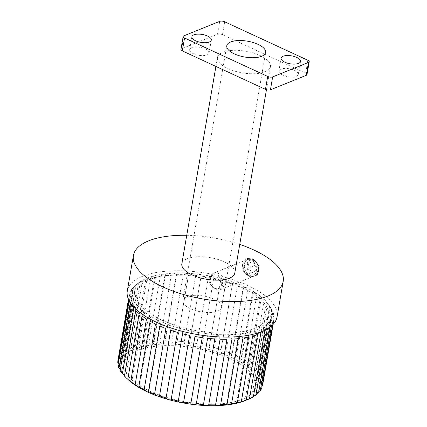<?xml version="1.0" encoding="UTF-8"?>
<svg xmlns="http://www.w3.org/2000/svg" width="427" height="427" viewBox="0 0 427 427"><rect width="100%" height="100%" fill="white"/><g stroke="black" fill="none" stroke-linecap="round" stroke-linejoin="round"><path stroke-width="0.32" stroke-dasharray="2.13 1.6" d="M221.597 284.403A7.136 5.439 -112 0 0 217.108 275.394A7.136 5.439 -112 0 0 210.399 279.221A7.136 5.439 -112 0 0 214.893 288.23A7.136 5.439 -112 0 0 221.597 284.403M210.068 278.137A8.924 6.805 68 0 1 213.735 273.099A8.924 6.805 68 0 1 221.341 275.516A8.924 6.805 68 0 1 224.079 284.617A8.924 6.805 68 0 1 220.417 289.655A8.924 6.805 68 0 1 212.811 287.232A8.924 6.805 68 0 1 210.068 278.137M248.893 269.175L248.573 263.854L252.229 261.735L256.2 264.927L256.52 270.248L252.869 272.367L248.893 269.175L243.518 271.342L243.198 266.026L248.573 263.854M243.198 266.026L246.854 263.902L250.83 267.099L251.145 272.415L247.495 274.54L243.518 271.342M247.495 274.54L252.869 272.367M251.145 272.415L256.52 270.248M250.83 267.099L256.2 264.927M246.854 263.902L252.229 261.735M242.653 264.313C240.641 275.282 257.171 282.914 258.223 271.503C261.089 260.192 244.564 252.533 242.653 264.313L242.83 264.889L246.742 259.728L250.793 259.589L254.455 262.119L256.899 271.391L253.451 276.349L249.694 276.37L245.904 273.894L243.283 269.64L242.83 264.889M191.622 47.749A9.858 4.019 9.8 0 0 189.647 49.649A9.858 4.019 9.8 0 0 195.918 54.64A9.858 4.019 9.8 0 0 207.1 54.907A9.858 4.019 9.8 0 0 209.075 53.007A9.858 4.019 9.8 0 0 202.804 48.011A9.858 4.019 9.8 0 0 191.622 47.749M280.827 69.142A9.858 4.019 9.8 0 0 278.852 71.042A9.858 4.019 9.8 0 0 285.124 76.033A9.858 4.019 9.8 0 0 296.306 76.3A9.858 4.019 9.8 0 0 298.281 74.399A9.858 4.019 9.8 0 0 292.009 69.404A9.858 4.019 9.8 0 0 280.827 69.142M222.819 285.151L219.932 289.885L212.534 287.323L209.481 283.309L208.75 278.644L213.222 273.269L217.599 272.986L221.149 275.612L222.819 285.151M234.802 273.013A26.885 10.969 9.8 0 0 217.701 259.397A26.885 10.969 9.8 0 0 187.207 258.671A26.885 10.969 9.8 0 0 181.817 263.859M265.071 71.789A26.885 10.969 9.8 0 0 270.456 66.601A26.885 10.969 9.8 0 0 253.355 52.985A26.885 10.969 9.8 0 0 222.862 52.259A26.885 10.969 9.8 0 0 217.471 57.448A26.885 10.969 9.8 0 0 234.572 71.063A26.885 10.969 9.8 0 0 265.071 71.789M149.562 279.568A67.034 27.344 9.8 0 0 136.128 292.5A67.034 27.344 9.8 0 0 178.769 326.452A67.034 27.344 9.8 0 0 254.802 328.256A67.034 27.344 9.8 0 0 268.241 315.323A67.034 27.344 9.8 0 0 225.595 281.372A67.034 27.344 9.8 0 0 149.562 279.568M137.307 350.519A67.034 27.344 9.8 0 0 123.873 363.457A67.034 27.344 9.8 0 0 166.514 397.404A67.034 27.344 9.8 0 0 242.547 399.208A67.034 27.344 9.8 0 0 255.981 386.275A67.034 27.344 9.8 0 0 213.34 352.328A67.034 27.344 9.8 0 0 137.307 350.519M257.614 329.559A70.62 28.806 9.8 0 0 269.41 305.759A70.62 28.806 9.8 0 0 215.432 277.182A70.62 28.806 9.8 0 0 146.749 278.265A70.62 28.806 9.8 0 0 138.231 283.101A70.62 28.806 9.8 0 0 166.813 323.981A70.62 28.806 9.8 0 0 257.614 329.559M257.145 333.161L257.006 330.722L257.646 329.639C259.05 329.89 260.102 331.085 260.812 333.225M264.703 331.213L263.822 326.949L267.179 329.575M269.944 327.157L268.663 322.566L271.551 325.246A73.391 29.938 9.8 0 0 273.109 322.497L271.391 317.709L273.803 320.367A73.391 29.938 9.8 0 0 273.926 319.738A73.391 29.938 9.8 0 0 274.102 317.373L271.914 312.527L273.856 315.094A73.391 29.938 9.8 0 0 272.896 311.94L270.296 307.36L271.721 309.58A73.391 29.938 9.8 0 0 271.476 309.164A73.391 29.938 9.8 0 0 269.517 306.367L266.619 301.985C266.186 301.692 266.464 302.359 267.451 303.997A73.391 29.938 9.8 0 0 264.078 300.821L262.167 297.966L260.438 296.589L261.18 298.51A73.391 29.938 9.8 0 0 256.739 295.468L254.689 292.559L252.656 291.694L253.099 293.29A73.391 29.938 9.8 0 0 247.729 290.472L245.557 287.531L243.241 287.254L243.454 288.497A73.391 29.938 9.8 0 0 237.316 285.989L235.047 283.053L232.48 283.405L232.539 284.27A73.391 29.938 9.8 0 0 225.814 282.151C226.331 279.578 219.633 277.721 220.684 280.742A73.391 29.938 9.8 0 0 213.58 279.071C214.669 276.573 207.709 275.18 208.248 278.02A73.391 29.938 9.8 0 0 200.984 276.856L189.615 342.742L200.984 276.856C202.628 274.385 195.619 273.493 195.609 276.189A73.391 29.938 9.8 0 0 188.403 275.559L188.601 274.988L186.311 273.339L183.156 275.298A73.391 29.938 9.8 0 0 176.223 275.223L176.65 274.321L174.36 273.355L171.259 275.378A73.391 29.938 9.8 0 0 164.817 275.863L165.537 274.673L163.285 274.374L160.285 276.424A73.391 29.938 9.8 0 0 154.526 277.454L155.604 276.023L153.437 276.354L150.571 278.409A73.391 29.938 9.8 0 0 145.666 279.952C147.064 278.794 147.406 278.244 146.701 278.308L142.404 281.27A73.391 29.938 9.8 0 0 138.508 283.282L140.43 281.553L128.26 351.992L127.182 348.864L138.508 283.282L140.184 281.671L136.037 284.921A73.391 29.938 9.8 0 0 135.145 285.615A73.391 29.938 9.8 0 0 133.267 287.339L135.647 285.562L123.302 356.604C123.584 355.654 123.131 354.421 121.941 352.921L133.267 287.339L135.551 285.706L131.66 289.25A73.391 29.938 9.8 0 0 130.102 291.999L132.952 290.248L129.413 294.128A73.391 29.938 9.8 0 0 129.285 294.758A73.391 29.938 9.8 0 0 129.109 297.123L132.423 295.468L129.354 299.402A73.391 29.938 9.8 0 0 130.32 302.556L134.083 301.062L131.495 304.915M246.101 400.243A70.668 28.828 9.8 0 0 251.919 397.169A70.668 28.828 9.8 0 0 256.552 393.128A70.668 28.828 9.8 0 0 259.162 388.533A70.668 28.828 9.8 0 0 259.664 383.526A70.668 28.828 9.8 0 0 258.052 378.253L270.216 307.168L271.721 309.58L260.39 375.162A73.391 29.938 9.8 0 0 258.191 371.949L269.517 306.367M256.12 369.579L254.209 372.109L266.352 301.804L267.451 303.997L256.12 369.579A73.391 29.938 9.8 0 0 252.752 366.403L264.078 300.821M209.353 346.324L220.7 280.267L209.353 346.324A73.391 29.938 9.8 0 0 202.254 344.653L213.58 279.071M209.177 346.98L210.783 350.007A70.668 28.828 9.8 0 0 198.897 347.21C197.226 346.5 196.569 345.294 196.922 343.602L208.259 277.934L196.922 343.602A73.391 29.938 9.8 0 0 189.652 342.438C189.497 344.162 188.526 345.101 186.738 345.256A70.668 28.828 9.8 0 0 174.675 344.205L177.029 342L188.403 275.559M183.156 275.298L171.825 340.879C171.98 342.63 172.93 343.74 174.675 344.205A70.668 28.828 9.8 0 0 163.077 344.082A70.668 28.828 9.8 0 0 152.295 344.893A70.668 28.828 9.8 0 0 142.655 346.617A70.668 28.828 9.8 0 0 134.452 349.201L135.06 348.331L147.15 278.34L146.701 278.308M277.07 316.845A75.995 31 9.8 0 0 228.728 278.361A75.995 31 9.8 0 0 142.527 276.312A75.995 31 9.8 0 0 127.294 290.979M239.739 244.436A75.995 31 9.8 0 0 186.754 235.288M186.706 296.754A19.717 8.044 9.8 0 0 182.756 300.555A19.717 8.044 9.8 0 0 195.299 310.541A19.717 8.044 9.8 0 0 217.658 311.069A19.717 8.044 9.8 0 0 221.613 307.269A19.717 8.044 9.8 0 0 209.07 297.283A19.717 8.044 9.8 0 0 186.706 296.754M195.609 276.189L184.283 341.771C184.186 343.5 185.003 344.664 186.738 345.256A70.668 28.828 9.8 0 1 198.897 347.21C200.727 347.194 201.843 346.34 202.254 344.653M232.539 284.27L220.807 351.01L222.035 353.551A70.668 28.828 9.8 0 0 210.783 350.007C212.598 350.113 213.831 349.355 214.487 347.733L225.814 282.151M221.213 349.852A73.391 29.938 9.8 0 0 214.487 347.733M184.283 341.771A73.391 29.938 9.8 0 0 177.072 341.141M171.825 340.879A73.391 29.938 9.8 0 0 164.897 340.805L176.223 275.223M171.259 275.378L159.933 340.959C160.328 342.71 161.374 343.751 163.077 344.082L164.923 342.208L164.897 340.805M159.933 340.959A73.391 29.938 9.8 0 0 153.49 341.445L164.817 275.863M160.285 276.424L148.959 342.006C149.573 343.74 150.688 344.701 152.295 344.893L153.672 343.356L153.49 341.445M148.959 342.006A73.391 29.938 9.8 0 0 143.2 343.036L154.526 277.454M150.571 278.409L139.245 343.991C140.056 345.689 141.193 346.564 142.655 346.617L143.616 345.422L143.2 343.036M139.245 343.991A73.391 29.938 9.8 0 0 134.34 345.534L145.666 279.952M135.06 348.331L134.34 345.534M142.404 281.27L131.078 346.852A73.391 29.938 9.8 0 0 127.182 348.864M131.078 346.852C132.055 348.491 133.181 349.275 134.452 349.201A70.668 28.828 9.8 0 0 127.935 352.563L128.26 351.992M136.037 284.921L124.711 350.503A73.391 29.938 9.8 0 0 121.941 352.921M124.711 350.503C125.821 352.072 126.899 352.761 127.935 352.563A70.668 28.828 9.8 0 0 123.302 356.604A70.668 28.828 9.8 0 0 120.692 361.199L132.952 290.248M131.66 289.25L120.334 354.832A73.391 29.938 9.8 0 0 118.775 357.58L130.102 291.999M120.334 354.832C121.54 356.315 122.528 356.908 123.302 356.604M129.413 294.128L118.082 359.71C119.336 361.093 120.206 361.589 120.692 361.199C120.665 360.196 120.024 358.99 118.775 357.58M118.082 359.71A73.391 29.938 9.8 0 0 117.959 360.34M120.692 361.199A70.668 28.828 9.8 0 0 120.19 366.206L117.783 362.704M118.028 364.984C119.288 366.265 120.008 366.67 120.19 366.206A70.668 28.828 9.8 0 0 121.802 371.479L120.334 369.536M132.423 295.468L120.19 366.206M120.163 370.497C121.385 371.666 121.935 371.997 121.802 371.479A70.668 28.828 9.8 0 0 125.485 376.854L124.487 375.787M134.083 301.062L121.802 371.479M124.433 376.08L125.485 376.854A70.668 28.828 9.8 0 0 128.559 379.987M133.694 308.129L137.868 306.864L125.725 377.174L125.485 376.854M253.462 396.293L251.652 397.393L263.822 326.949M251.919 397.169L253.376 396.795M258.826 391.538L256.446 393.31L268.663 322.566M256.552 393.128C256.355 393.593 257.043 393.464 258.618 392.739M262.477 385.949L259.146 388.591L271.391 317.709M259.162 388.533C259.274 389.05 260.15 388.896 261.783 388.079M262.6 385.319A73.391 29.938 9.8 0 0 262.776 382.955L274.102 317.373M273.856 315.094L262.53 380.676C260.886 381.621 259.931 382.565 259.664 383.526C260.091 384.065 261.127 383.878 262.776 382.955M262.53 380.676A73.391 29.938 9.8 0 0 261.564 377.521L272.896 311.94M271.908 312.527L259.664 383.526M260.39 375.162C258.789 376.214 258.004 377.244 258.052 378.253C258.773 378.797 259.947 378.552 261.564 377.521M258.052 378.253A70.668 28.828 9.8 0 0 254.369 372.878C255.367 373.401 256.643 373.091 258.191 371.949M254.209 372.109L254.369 372.878A70.668 28.828 9.8 0 0 248.727 367.562C249.976 368.042 251.316 367.658 252.752 366.403M261.18 298.51L249.854 364.092A73.391 29.938 9.8 0 0 245.413 361.05L256.739 295.468M249.854 364.092L248.381 366.398L248.727 367.562A70.668 28.828 9.8 0 0 241.298 362.464C242.76 362.881 244.132 362.411 245.413 361.05M253.099 293.29L241.773 358.872A73.391 29.938 9.8 0 0 236.398 356.054L247.729 290.472M241.773 358.872L240.711 360.868L241.298 362.464A70.668 28.828 9.8 0 0 232.309 357.751C233.937 358.082 235.304 357.516 236.398 356.054M243.454 288.497L232.128 354.079L231.423 355.686L232.309 357.751A70.668 28.828 9.8 0 0 222.035 353.551C223.78 353.78 225.098 353.118 225.984 351.57L237.316 285.989M232.128 354.079A73.391 29.938 9.8 0 0 225.984 351.57M137.868 306.864L135.765 310.498M139.133 313.674L141.951 311.315L143.675 312.692L142.031 315.985M146.472 319.028L149.487 316.37L151.323 318.371L150.112 321.205M155.487 324.024L158.679 321.051L160.579 323.73L159.757 325.998M165.9 328.507L169.241 325.225L171.163 328.598M177.397 332.345L180.84 328.779L182.756 332.83M189.636 335.425C189.978 333.263 191.163 331.998 193.196 331.63C194.936 332.729 195.523 334.346 194.968 336.476M202.233 337.64C202.345 335.451 203.385 334.101 205.355 333.583C207.18 334.56 207.933 336.134 207.602 338.307M203.348 404.732L214.914 337.746L218.005 334.779L220.06 339.198M215.331 405.196L227.052 337.335L229.913 335.019L231.952 339.118M238.399 338.632L238.335 335.996L240.929 334.314L242.926 338.072M248.685 337.042L248.423 333.765L250.718 332.681L252.645 336.086M128.66 299.722L129.109 297.123M129.354 299.402L129.135 300.683M271.551 325.246L271.428 325.956M272.72 324.76L273.109 322.497M273.803 320.367L273.115 324.355M306.992 74.629A3.587 1.462 9.8 0 0 305.609 73.15L222.462 34.683A3.587 1.462 9.8 0 0 217.498 34.251L181.656 48.726A3.587 1.462 9.8 0 0 180.936 49.415M258.479 270.729A8.924 6.805 -112 0 0 255.736 261.628A8.924 6.805 -112 0 0 248.13 259.21A8.924 6.805 -112 0 0 244.468 264.244A8.924 6.805 -112 0 0 247.212 273.344A8.924 6.805 -112 0 0 254.818 275.762A8.924 6.805 -112 0 0 258.479 270.729M246.95 264.462A7.136 5.439 68 0 1 253.654 260.63A7.136 5.439 68 0 1 258.148 269.64A7.136 5.439 68 0 1 251.439 273.467A7.136 5.439 68 0 1 246.95 264.462M258.223 271.503L256.899 271.391M219.724 21.35L217.498 34.251M224.687 21.782L222.462 34.683M183.882 35.825L181.656 48.726M307.835 60.25L305.609 73.15M213.735 273.099L248.13 259.21C253.473 256.712 260.23 264.014 258.837 270.382C258.335 273.008 256.995 274.801 254.818 275.762L220.417 289.655M191.878 36.749L189.647 49.649M281.083 58.141L278.852 71.042M253.451 276.349L219.932 289.885M266.464 89.729L270.456 66.601M123.873 363.457L136.128 292.5M269.41 305.759L271.476 309.164M182.756 300.555L226.764 45.769M221.613 307.269L265.621 52.478M138.231 283.101L135.145 285.615M128.49 299.348L129.285 294.758M273.136 324.333L273.926 319.738M255.981 386.275L268.241 315.323M215.918 66.436L217.471 57.448M231.423 355.686L243.246 287.254M220.807 351.01L232.485 283.405M240.711 360.868L252.656 291.694M248.381 366.398L260.438 296.589M244.917 400.707L257.006 330.722M236.435 403.163L248.423 333.765M226.47 404.684L238.335 335.996M190.874 403.312L202.291 337.213M183.631 402.095L195 336.3M171.227 399.544L182.724 332.991M159.484 396.203L171.126 328.79M148.756 392.162L160.579 323.73M139.373 387.545L151.318 318.371M131.617 382.501L143.675 312.692M143.616 345.422L155.604 276.023M153.672 343.356L165.537 274.673M164.923 342.208L176.65 274.321M177.029 342L188.601 274.988M246.742 259.728L213.222 273.269M300.512 61.499L298.281 74.399M211.306 40.106L209.075 53.007"/><path stroke-width="0.64" d="M193.853 34.849A9.858 4.019 9.8 0 0 191.878 36.749A9.858 4.019 9.8 0 0 198.144 41.739A9.858 4.019 9.8 0 0 209.326 42.006A9.858 4.019 9.8 0 0 211.306 40.106A9.858 4.019 9.8 0 0 205.035 35.11A9.858 4.019 9.8 0 0 193.853 34.849M283.058 56.241A9.858 4.019 9.8 0 0 281.083 58.141A9.858 4.019 9.8 0 0 287.35 63.132A9.858 4.019 9.8 0 0 298.532 63.399A9.858 4.019 9.8 0 0 300.512 61.499A9.858 4.019 9.8 0 0 294.24 56.503A9.858 4.019 9.8 0 0 283.058 56.241M215.918 66.436L181.817 263.859A26.885 10.969 9.8 0 0 198.918 277.475A26.885 10.969 9.8 0 0 229.416 278.201A26.885 10.969 9.8 0 0 234.802 273.013L266.464 89.729M249.48 398.807L260.812 333.225A73.391 29.938 9.8 0 0 264.703 331.213L253.376 396.795A73.391 29.938 9.8 0 1 249.48 398.807L244.917 400.707M255.848 395.156L267.179 329.575A73.391 29.938 9.8 0 0 269.944 327.157L258.618 392.739A73.391 29.938 9.8 0 1 255.848 395.156L253.462 396.293M186.754 235.288A75.995 31 9.8 0 0 148.655 240.833A75.995 31 9.8 0 0 133.421 255.501L127.294 290.979A75.995 31 9.8 0 0 175.641 329.463A75.995 31 9.8 0 0 261.836 331.512A75.995 31 9.8 0 0 277.07 316.845L283.197 281.372A75.995 31 9.8 0 0 239.739 244.436M133.421 255.501A75.995 31 9.8 0 0 181.769 293.984A75.995 31 9.8 0 0 267.964 296.034A75.995 31 9.8 0 0 283.197 281.372M230.719 41.963A19.717 8.044 9.8 0 0 226.764 45.769A19.717 8.044 9.8 0 0 239.307 55.75A19.717 8.044 9.8 0 0 261.671 56.284A19.717 8.044 9.8 0 0 265.621 52.478A19.717 8.044 9.8 0 0 253.078 42.492A19.717 8.044 9.8 0 0 230.719 41.963M128.49 299.348L117.959 360.34A73.391 29.938 9.8 0 0 117.783 362.704L128.66 299.722M129.135 300.683L118.028 364.984A73.391 29.938 9.8 0 0 118.989 368.138L130.299 302.663M120.334 369.536L118.989 368.138M120.163 370.497A73.391 29.938 9.8 0 0 122.368 373.71L133.694 308.129A73.391 29.938 9.8 0 1 131.495 304.915L120.163 370.497M124.487 375.787L122.368 373.71M124.433 376.08A73.391 29.938 9.8 0 0 126.552 378.146A73.391 29.938 9.8 0 0 127.806 379.256L139.133 313.674A73.391 29.938 9.8 0 1 135.765 310.498L124.433 376.08M126.552 378.146L128.559 379.987A70.668 28.828 9.8 0 0 131.126 382.17L127.806 379.256M130.705 381.567A73.391 29.938 9.8 0 0 135.145 384.61L146.472 319.028A73.391 29.938 9.8 0 1 142.031 315.985L130.705 381.567C131.724 382.512 131.863 382.715 131.126 382.17A70.668 28.828 9.8 0 0 138.556 387.268L135.145 384.61M131.617 382.501L131.126 382.17M138.556 387.268C139.57 387.785 139.645 387.625 138.786 386.787A73.391 29.938 9.8 0 0 144.155 389.605L155.487 324.024A73.391 29.938 9.8 0 1 150.112 321.205L138.786 386.787C139.645 387.625 139.57 387.785 138.556 387.268A70.668 28.828 9.8 0 0 147.545 391.981L144.155 389.605M148.431 391.58A73.391 29.938 9.8 0 0 154.574 394.089L165.9 328.507A73.391 29.938 9.8 0 1 159.757 325.998L148.431 391.58L148.756 392.162L147.545 391.981A70.668 28.828 9.8 0 0 157.819 396.176L154.574 394.089M182.724 332.991L171.2 399.336C171.419 399.923 170.709 400.051 169.071 399.725A70.668 28.828 9.8 0 1 157.819 396.176C159.287 396.587 159.799 396.464 159.346 395.808A73.391 29.938 9.8 0 0 166.071 397.927L177.397 332.345A73.391 29.938 9.8 0 1 170.672 330.226L159.484 396.203M195 336.3L183.637 402.058C183.605 402.586 182.713 402.741 180.957 402.522A70.668 28.828 9.8 0 1 169.071 399.725C167.341 399.128 166.338 398.53 166.071 397.927M171.227 399.544L171.2 399.336A73.391 29.938 9.8 0 0 178.305 401.006L189.636 335.425A73.391 29.938 9.8 0 1 182.532 333.754M196.276 403.889A73.391 29.938 9.8 0 0 203.482 404.518L214.813 338.937A73.391 29.938 9.8 0 1 207.602 338.307L196.276 403.889C195.988 404.38 194.936 404.577 193.116 404.476A70.668 28.828 9.8 0 1 180.957 402.522C179.212 402.053 178.326 401.545 178.305 401.006M183.631 402.095L183.637 402.058A73.391 29.938 9.8 0 0 190.906 403.227L202.291 337.213M208.728 404.78A73.391 29.938 9.8 0 0 215.662 404.855L226.988 339.273A73.391 29.938 9.8 0 1 220.06 339.198L208.728 404.78C208.195 405.255 207.01 405.501 205.179 405.527A70.668 28.828 9.8 0 1 193.116 404.476C191.413 404.139 190.672 403.723 190.906 403.227L190.874 403.312M220.626 404.7A73.391 29.938 9.8 0 0 227.068 404.214L238.399 338.632A73.391 29.938 9.8 0 1 231.952 339.118L220.626 404.7L216.777 405.65A70.668 28.828 9.8 0 1 205.179 405.527C203.567 405.33 203.001 404.993 203.482 404.518L203.348 404.732M231.599 403.654A73.391 29.938 9.8 0 0 237.359 402.624L248.685 337.042A73.391 29.938 9.8 0 1 242.926 338.072L231.599 403.654L227.559 404.839A70.668 28.828 9.8 0 1 216.777 405.65C215.309 405.591 214.936 405.324 215.662 404.855L215.331 405.196M241.314 401.668A73.391 29.938 9.8 0 0 246.219 400.126L257.545 334.544A73.391 29.938 9.8 0 1 252.645 336.086L241.314 401.668L237.198 403.115A70.668 28.828 9.8 0 1 227.559 404.839L226.47 404.684L227.068 404.214M237.198 403.115C236.147 403.301 236.2 403.141 237.359 402.624C236.2 403.141 236.147 403.301 237.198 403.115A70.668 28.828 9.8 0 0 245.402 400.531L246.219 400.126M245.402 400.531A70.668 28.828 9.8 0 0 246.021 400.275A70.668 28.828 9.8 0 0 246.101 400.243M271.428 325.956L260.224 390.828A73.391 29.938 9.8 0 0 261.783 388.079L272.72 324.76M260.224 390.828L258.826 391.538M273.115 324.355L262.477 385.949A73.391 29.938 9.8 0 0 262.6 385.319L273.136 324.333M171.126 328.79L170.672 330.226M194.968 336.476A73.391 29.938 9.8 0 0 202.233 337.64M214.813 338.937L214.914 337.746M226.988 339.273L227.052 337.335M257.545 334.544L257.145 333.161M224.687 21.782A3.587 1.462 9.8 0 0 219.724 21.35L183.882 35.825A3.587 1.462 9.8 0 0 183.167 36.514A3.587 1.462 9.8 0 0 184.549 37.992L267.697 76.46A3.587 1.462 9.8 0 0 272.661 76.897L308.502 62.422A3.587 1.462 9.8 0 0 309.217 61.728A3.587 1.462 9.8 0 0 307.835 60.25L224.687 21.782M183.167 36.514L180.936 49.415A3.587 1.462 9.8 0 0 182.318 50.893L265.466 89.36A3.587 1.462 9.8 0 0 270.43 89.798L306.271 75.323A3.587 1.462 9.8 0 0 306.992 74.629L309.217 61.728M184.549 37.992L182.318 50.893M267.697 76.46L265.466 89.36M272.661 76.897L270.43 89.798M308.502 62.422L306.271 75.323"/></g></svg>
